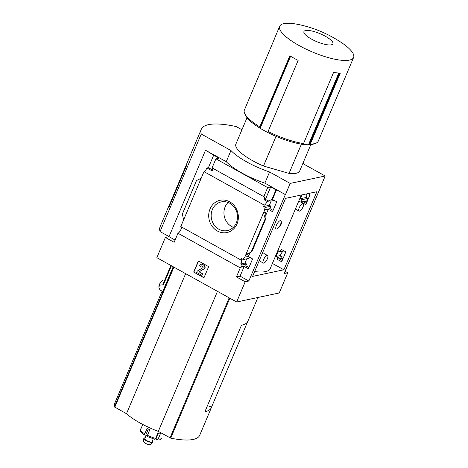 <?xml version="1.0" encoding="UTF-8"?>
<svg xmlns="http://www.w3.org/2000/svg" width="468" height="468" viewBox="0 0 468 468"><rect width="100%" height="100%" fill="white"/><g stroke="black" fill="none" stroke-linecap="round" stroke-linejoin="round"><path stroke-width="0.7" d="M301.31 195.021L270.217 268.614A45.466 12.46 22.9 0 1 254.627 271.569M281.028 220.937C282.005 223.417 280.976 225.857 277.933 228.267A4.721 1.661 -60.9 0 1 276.196 228.94A4.721 1.661 -60.9 0 1 277.038 224.002A4.721 1.661 -60.9 0 1 280.782 220.685A4.721 1.661 -60.9 0 1 281.028 220.937A4.721 1.661 -60.9 0 1 280.548 224.377A4.721 1.661 -60.9 0 1 277.933 228.267M281.678 261.776L285.854 251.878L281.18 249.315L280.151 251.755L278.46 250.83L276.073 256.47L277.764 257.4L276.998 259.214L281.678 261.776M265.713 215.45L268.304 209.319L272.551 211.682L276.728 201.784L272.481 199.426L276.576 189.739L285.328 194.6L248.824 281.016L240.072 276.149L244.161 266.467L248.409 268.825L252.591 258.927L248.344 256.569L249.818 253.083M283.567 251.029A3.773 1.328 119.1 0 0 280.355 255.563L282.029 256.493A3.773 1.328 119.1 0 0 281.894 258.172L276.998 259.214M281.894 258.172L282.28 258.389L279.46 258.985L282.21 260.512M248.947 267.55L245.852 265.812L240.961 266.848L241.348 267.064L244.161 266.467M282.029 256.493L277.764 257.4M245.852 265.812L246.618 263.999L242.354 264.906A3.773 1.328 119.1 0 1 240.961 266.848M280.355 255.563L276.073 256.47M246.618 263.999L244.963 263.069L240.681 263.975L242.354 264.906M244.963 263.069L246.747 258.833M240.681 263.975A3.773 1.328 119.1 0 0 241.307 260.103A3.773 1.328 119.1 0 0 241.02 260.038L241.611 258.634L243.29 259.564L244.319 257.125L248.344 256.569M284.099 250.918L280.151 251.755M249.491 257.207L249.005 258.354L243.29 259.564M306.347 203.369L303.597 201.843L307.242 201.07L306.856 200.854L301.135 202.065L305.815 204.633L309.997 194.735L307.95 193.612M273.628 200.064L273.406 200.585L270.715 201.152L269.041 200.222L268.655 201.129L265.438 199.345L270.679 186.937L275.956 189.868L271.861 199.555L272.481 199.426M271.861 199.555L271.475 199.339L270.715 201.152M273.09 210.407L269.995 208.664L264.274 209.88L265.303 207.441L263.63 206.511L264.227 205.101A3.773 1.328 119.1 0 0 267.146 201.451L268.655 201.129M268.304 209.319L264.274 209.88M306.856 200.854L307.885 198.414L302.17 199.625L301.135 202.065M269.995 208.664L271.025 206.224L265.303 207.441M307.885 198.414L306.212 197.484L300.479 198.701L302.17 199.625M271.025 206.224L269.363 205.294L263.63 206.511M302.106 194.852L300.479 198.701M306.212 197.484L306.803 196.08A3.773 1.328 119.1 0 1 306.517 196.022A3.773 1.328 119.1 0 1 306.382 193.945M269.363 205.294L271.153 201.059M264.66 210.091L244.706 257.341M265.221 218.761L265.923 218.527L265.748 212.402L263.484 212.881L265.221 218.761L251.129 252.129L245.881 254.551L248.145 254.071L251.129 252.129M276.576 189.739L275.956 189.868M237.019 223.903A16.485 14.754 -102 0 0 222.13 200.017A16.485 14.754 -102 0 0 211.448 225.313A16.485 14.754 -102 0 0 237.019 223.903M241.02 260.038L180.777 226.57L203.984 171.633L264.227 205.101M307.242 201.07L306.283 203.334M306.312 195.805L306.803 196.08M320.521 187.065L325.196 175.997L304.604 164.56A39.33 10.782 22.9 0 0 303.048 163.01M285.076 271.27L287.761 272.762L284.123 273.534L320.627 187.124M212.571 168.176A3.773 1.328 -60.9 0 1 212.179 170.914L206.903 167.983A3.773 1.328 -60.9 0 1 203.984 171.633M270.679 186.937L267.655 187.58L215.912 158.827L212.08 167.901L263.823 196.648A3.773 1.328 119.1 0 1 264.116 196.712A3.773 1.328 119.1 0 1 263.929 199.66L267.146 201.451M265.438 199.345L263.929 199.66M181.274 226.845A3.773 1.328 -60.9 0 1 180.543 230.303A3.773 1.328 -60.9 0 1 177.963 233.239L240.265 267.854A3.773 1.328 119.1 0 0 241.348 267.064M240.265 267.854L236.434 276.921L245.185 281.789L236.65 301.995L279.226 292.974L287.761 272.762M240.072 276.149L236.434 276.921M282.28 258.389A3.773 1.328 119.1 0 0 282.555 258.769A3.773 1.328 119.1 0 0 282.842 258.827L282.145 260.477M282.35 258.558L282.842 258.827M301.427 144.144L289.066 173.406A34.614 9.489 -157.1 0 0 299.666 171.013L310.81 144.63M257.909 297.49L247.9 321.188A62.928 17.252 -157.1 0 1 241.418 325.307L204.914 411.717A62.928 17.252 -157.1 0 0 211.396 407.605L199.684 435.322A62.928 17.252 22.9 0 1 170.721 438.159L158.307 431.385A39.02 10.694 22.9 0 1 126.483 413.706L114.397 406.867A62.928 17.252 22.9 0 1 114.637 403.51L162.098 291.154M247.584 321.808L211.618 406.944A62.928 17.252 -157.1 0 1 211.396 407.605M211.618 406.944L207.441 405.733M173.207 266.748L162.747 291.511L159.939 289.955L158.868 287.253M175.085 240.049L169.018 236.679L165.379 237.446L156.839 257.657L236.65 301.995M162.302 280.601L162.583 280.379A67.796 18.585 -157.1 0 0 159.828 285.111L163.414 284.737A64.818 17.766 -157.1 0 1 163.8 282.28L170.902 265.467M171.428 265.76L163.414 284.737M159.828 285.111L158.863 286.937A67.965 18.626 -157.1 0 1 159.284 284.883L159.968 283.269A67.965 18.626 -157.1 0 0 159.547 285.316M353.603 57.47A40.119 10.998 -157.1 0 1 299.134 45.572A40.119 10.998 -157.1 0 1 279.694 26.249A40.119 10.998 -157.1 0 1 296.934 24.201C313.385 27.366 328.758 33.86 343.05 43.682A40.119 10.998 -157.1 0 1 353.603 57.47L318.281 141.096A40.119 10.998 -157.1 0 1 315.526 143.337A40.119 10.998 -157.1 0 1 310.313 144.091L308.494 144.758A38.546 10.565 -157.1 0 0 313.595 144.027L315.526 143.337M310.313 144.091L340.335 73.014A40.119 10.998 22.9 0 1 333.561 72.476L303.533 143.559L302.188 144.261A38.546 10.565 -157.1 0 1 267.901 132.561A38.546 10.565 -157.1 0 1 260.173 128.273A38.546 10.565 -157.1 0 1 245.53 115.274L244.682 113.408A40.119 10.998 -157.1 0 1 244.167 110.577L274.189 39.493A40.119 10.998 22.9 0 1 274.394 38.791L279.694 26.249M290.599 56.248L260.173 128.273L259.804 126.863A40.119 10.998 -157.1 0 1 244.682 113.408M267.655 187.58L263.823 196.648M215.912 158.827L218.93 158.19L205.516 150.263L226.255 161.676L230.964 150.526A39.33 10.782 22.9 0 0 269.58 171.978L290.172 183.421L325.196 175.997M226.255 161.676A39.33 10.782 -157.1 0 0 264.87 183.128L285.328 194.6M206.903 167.983L208.412 167.661L213.654 155.259M165.379 237.446L174.131 242.313L177.963 233.239M183.579 219.942L182.391 213.94L196.484 180.572L201.181 178.267M208.664 266.661L198.368 260.939L193.658 272.089L203.954 277.811L208.664 266.661M283.895 269.773L252.58 276.412L285.55 198.362L316.865 191.722L283.895 269.773L272.394 263.466M248.824 281.016L245.185 281.789M285.462 194.571L290.172 183.421M169.018 236.679L205.516 150.263M264.87 183.128L269.58 171.978M241.95 129.753L236.281 126.6A70.797 19.404 22.9 0 0 201.275 129.279A70.797 19.404 22.9 0 0 201.258 134.023L230.964 150.526M186.75 163.818L169.995 203.486A70.797 19.404 22.9 0 0 169.627 204.206L160.068 226.84A70.797 19.404 22.9 0 0 160.044 231.584L169.053 236.592M160.044 231.584L201.258 134.023M201.275 129.279L187.007 163.063A70.797 19.404 22.9 0 0 186.574 165.502L169.194 206.645A70.797 19.404 22.9 0 1 169.627 204.206M276.015 136.352L263.484 166.023L289.066 173.406M263.484 166.023A34.614 9.489 -157.1 0 1 235.895 144.074L247.04 117.696M169.995 203.486L170.428 203.726M228.091 202.457A14.654 13.116 -102 0 0 224.295 216.251A14.654 13.116 -102 0 0 233.362 227.313M236.322 222.903A14.654 13.116 -102 0 0 234.521 207.499A14.654 13.116 -102 0 0 221.294 201.907A14.654 13.116 -102 0 0 211.501 218.96A14.654 13.116 -102 0 0 227.366 230.578A14.654 13.116 -102 0 0 236.322 222.903M204.019 277.659L193.658 272.089M201.176 264.244A2.358 2.112 78 0 1 202.667 264.438L204.054 265.204A2.047 1.831 78 0 1 204.218 268.819L199.304 271.762L202.65 273.891L199.064 271.814L203.978 268.866A2.047 1.831 78 0 0 203.814 265.257L202.428 264.484A2.358 2.112 78 0 0 199.614 265.502L200.784 266.497A1.1 0.983 78 0 1 202.1 266.023L202.732 266.374A0.784 0.702 78 0 1 202.796 267.766L197.262 271.077L196.671 272.475L201.819 275.336L202.41 273.938M201.579 265.906A1.1 0.983 78 0 0 201.024 266.45L200.784 266.497M202.65 273.891L201.819 275.336M193.898 272.037L198.543 261.039M212.525 169.942L208.412 167.661M311.548 39.131A15.731 4.311 -157.1 0 1 310.699 30.759A15.731 4.311 -157.1 0 1 332.994 43.144A15.731 4.311 -157.1 0 1 311.548 39.131M303.533 143.559A40.119 10.998 -157.1 0 1 268.1 131.473L298.128 60.39A40.119 10.998 22.9 0 1 293.84 58.114A40.119 10.998 22.9 0 1 289.827 55.78L259.804 126.863M268.1 131.473L267.901 132.561M302.188 144.261A38.546 10.565 22.9 0 0 308.494 144.758L338.809 72.99M290.078 55.932L259.857 127.483M290.476 56.172L260.149 127.963M268.117 131.666L267.871 132.251M339.674 73.008L309.506 144.425M339.136 73.002L308.898 144.594M185.644 273.663L126.483 413.706M217.468 291.342L158.307 431.385M299.28 207.693A4.329 1.521 -60.9 0 1 303.27 203.51A4.329 1.521 -60.9 0 1 303.053 206.891A4.329 1.521 -60.9 0 1 299.064 211.074A4.329 1.521 -60.9 0 1 299.28 207.693M263.56 259.676A4.329 1.521 -60.9 0 1 267.55 255.493A4.329 1.521 -60.9 0 1 267.339 258.874A4.329 1.521 -60.9 0 1 263.349 263.057A4.329 1.521 -60.9 0 1 263.56 259.676M140.33 428.945A11.799 3.235 -157.1 0 1 140.341 428.916L140.33 428.945A1.574 1.515 -159 0 0 140.359 430.162M142.758 424.447L140.429 429.952A1.574 1.451 -24.4 0 0 140.435 431.075C140.845 431.742 140.739 432.403 144.799 435.135A1.574 0.743 121.7 0 0 145.033 435.193L145.729 435.158A1.258 0.345 22.9 0 1 147.321 435.679M147.367 436.486A1.574 0.351 -63.3 0 1 147.25 436.498A1.574 0.351 -63.3 0 1 147.455 435.334L149.807 429.759A11.799 3.235 22.9 0 1 148.414 429.027A11.799 3.235 22.9 0 1 147.122 428.267L144.764 433.842A1.574 0.743 121.7 0 0 144.799 435.135M158.5 432.947L155.949 438.984L156.704 439.569A1.574 1.1 -83.2 0 0 157.108 439.733A1.574 1.1 -83.2 0 0 158.231 438.89L160.588 433.315A11.799 3.235 22.9 0 1 158.003 432.83L155.645 438.405A1.574 0.766 103.7 0 1 154.68 439.282L147.25 436.498M157.108 439.733C159.067 440.265 160.723 439.721 162.08 438.101L162.092 438.071A11.799 3.235 -157.1 0 1 162.08 438.101A11.799 3.235 -157.1 0 1 158.231 438.89M155.949 438.984A1.258 0.345 22.9 0 0 155.499 438.709M153.211 438.879L152.006 441.728A3.931 1.076 -157.1 0 1 146.665 440.563A3.931 1.076 -157.1 0 1 144.758 438.668L146.215 435.222M152.322 440.979A4.932 1.351 -157.1 0 1 152.861 442.219A4.932 1.351 -157.1 0 1 146.232 440.657A4.932 1.351 -157.1 0 1 143.816 438.399A4.932 1.351 -157.1 0 1 145.08 437.919M152.861 442.219L150.778 444.6A3.931 1.076 -157.1 0 1 145.489 443.348A3.931 1.076 -157.1 0 1 143.559 441.552L143.816 438.399M265.748 212.402L265.502 212.987M173.511 266.918L114.397 406.867M229.835 298.21L170.721 438.159M265.818 218.638L251.725 252.006M229.174 297.841L170.013 437.89M173.938 267.158L114.777 407.201M144.764 433.842A11.799 3.235 -157.1 0 1 140.429 429.952M155.645 438.405A11.799 3.235 -157.1 0 1 147.455 435.334M148.338 428.98L145.729 435.158M265.923 218.527L251.778 252.012M162.443 280.431L159.968 283.269M158.833 287.083L159.284 284.883M295.384 209.026L299.064 211.074M298.777 201.012L303.27 203.51M259.196 260.746L263.349 263.057M263.87 253.445L267.55 255.493M275.295 228.437L276.196 228.94"/></g></svg>

